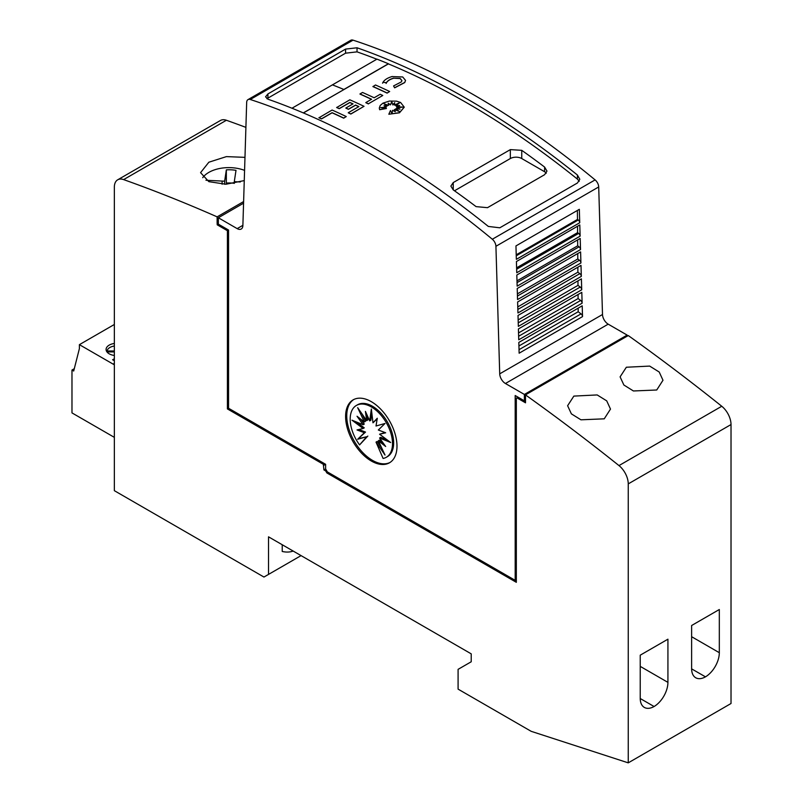 <?xml version="1.0" encoding="UTF-8"?>
<svg xmlns="http://www.w3.org/2000/svg" width="803" height="803" viewBox="0 0 803 803"><rect width="100%" height="100%" fill="white"/><g stroke="black" fill="none" stroke-linecap="round" stroke-linejoin="round"><path stroke-width="1.2" d="M371.297 154.387A807.507 466.212 60 0 1 492.329 239.244A6.464 3.734 60 0 1 495.923 246.29L499.717 373.847A8.07 4.657 -120 0 0 505.428 383.503L524.379 394.444L524.379 400.838L515.185 395.528L515.185 580.338L327.333 471.883L325.616 468.912L325.616 464.305L228.554 408.255L228.554 230.039L218.346 224.147L218.346 217.754L237.176 228.624A8.07 4.657 -120 0 0 241.211 229.026A8.07 4.657 -120 0 0 242.877 225.553L246.672 102.382A6.464 3.734 60 0 1 248.007 99.612A6.464 3.734 60 0 1 250.265 99.492A807.507 466.212 60 0 1 371.297 154.387M627.153 336.236A1857.259 1072.296 -120 0 0 627.103 336.196L526.607 394.213A1857.259 1072.296 60 0 1 526.658 394.253L525.513 394.915A1857.259 1072.296 60 0 1 618.983 465.589A16.15 9.325 60 0 1 628.247 483.888L628.247 762.85L731.021 703.508L731.021 424.556A16.15 9.325 -120 0 0 721.756 406.258A1857.259 1072.296 -120 0 0 628.297 335.574L627.153 336.236L627.153 335.102L608.202 324.161A8.07 4.657 -120 0 1 602.501 314.505L598.707 186.948A6.464 3.734 -120 0 0 595.103 179.902A807.507 466.212 -120 0 0 474.071 95.045A807.507 466.212 -120 0 0 353.049 40.15A6.464 3.734 -120 0 0 350.781 40.27L248.007 99.612M467.226 99A807.507 466.212 60 0 1 577.407 175.014L579.806 179.27L577.457 182.974L499.797 227.801L488.334 226.436A807.507 466.212 -120 0 0 378.153 150.432A807.507 466.212 -120 0 0 267.961 99.201L265.562 96.822L267.921 93.931L345.571 49.093L357.034 47.779A807.507 466.212 60 0 1 467.226 99M291.981 108.224L376.978 59.141A807.507 466.212 60 0 1 388.401 63.758L388.401 63.889A807.507 466.212 60 0 1 467.226 103.085A807.507 466.212 60 0 1 577.407 179.099L579.254 181.257M266.897 98.719L345.571 53.179L357.034 51.864A807.507 466.212 60 0 1 376.848 59.221M510.337 149.619L521.749 150.332A807.507 466.212 60 0 1 544.595 167.054L546.963 171.089L544.595 174.703L487.491 207.676L476.079 206.622A807.507 466.212 -120 0 0 453.233 189.889L450.874 186.085L453.233 182.582L510.337 149.619L510.337 158.542A8.07 4.657 180 0 1 521.749 158.542L544.595 171.722A8.07 4.657 180 0 1 546.301 173.177M401.912 80.631L400.135 78.564L393.42 78.192L400.135 78.433L401.912 80.571L401.4 81.866L393.57 85.941L394.634 87.838L393.57 85.941M391.964 76.576L402.704 76.958L405.545 80.37L404.732 82.448L394.634 87.708M405.545 80.43L404.732 82.579L394.634 87.838M400.587 102.463L404.24 107.15L399.492 112.661L388.833 114.247L390.469 110.523L392.035 113.795L392.557 110.302A807.507 466.212 60 0 1 395.327 111.727L394.303 109.579L399.623 111.587L395.498 108.897L400.055 109.168L396.692 107.903L402.765 107.09L396.582 106.719L399.653 105.484L395.708 105.775L399.683 102.744L394.353 105.093L394.725 102.674L392.818 104.812L391.804 101.529L390.479 104.761L388.2 103.216L388.592 105.394L383.864 103.707L387.227 105.986L384.025 105.725L386.303 107.16L380.752 107.612L386.454 108.485L379.648 109.589L379.297 108.024L380.251 105.434L382.951 103.155L389.375 101.058L396.541 101.148L400.587 102.463M404.24 107.211L399.492 112.791L388.833 114.247M244.263 180.595L225.884 184.248L208.85 181.659L200.569 172.655L208.85 162.216L226.416 156.615L244.975 157.348M656.734 389.997L633.426 390.971L623.881 385.018L620.097 376.868L626.35 367.242L649.667 366.088L659.213 372.03L662.987 380.251L656.734 389.997M604.247 418.825L580.94 419.808L571.385 413.866L567.611 405.726L573.854 396.1L597.181 394.935L606.727 400.868L610.491 409.088L604.247 418.825M114.347 346.023A9.686 5.591 0 0 0 109.891 347.488A9.686 5.591 0 0 0 107.09 350.981L114.347 350.981M390.027 462.458A36.336 20.978 60 0 1 372.441 460.34A36.336 20.978 60 0 1 348.863 428.842A36.336 20.978 60 0 1 353.711 399.553M371.297 401.661A36.336 20.978 60 0 1 395.036 433.69A36.336 20.978 60 0 1 389.465 462.799A36.336 20.978 60 0 1 371.297 461.002A36.336 20.978 60 0 1 347.558 428.983A36.336 20.978 60 0 1 353.129 399.864A36.336 20.978 60 0 1 371.297 401.661M371.347 406.93A29.922 17.275 60 0 1 390.9 433.299A29.922 17.275 60 0 1 386.313 457.278A29.922 17.275 60 0 1 383.101 458.463L376.015 442.112L385.018 455.05L378.323 440.777L385.671 446.488L379.578 438.006L390.69 442.523L379.578 434.222L385.671 432.787L378.323 430.006L385.018 423.472L376.015 426.002L377.28 418.253L372.983 422.81L371.347 409.038L369.711 420.913L365.415 411.397L366.69 420.621L357.676 407.683L364.371 421.956L357.024 416.245L363.117 424.727L352.015 420.2L363.117 428.501L357.024 429.946L364.371 432.717L357.676 439.261L366.69 436.732L359.593 444.892A29.922 17.275 60 0 1 356.391 405.445A29.922 17.275 60 0 1 371.347 406.93M356.391 405.445L357.526 404.792A29.922 17.275 60 0 1 372.492 406.268A29.922 17.275 60 0 1 392.045 432.646A29.922 17.275 60 0 1 387.458 456.616L386.313 457.278M356.462 422.007L364.261 427.848L363.117 428.501M358.8 429.525L365.516 432.064L364.371 432.717M365.516 432.064L357.676 439.261M358.821 438.599L366.69 436.732M367.834 436.069L359.593 444.892M381.716 448.004L377.149 441.449L376.015 442.112M383.151 442.985L379.468 440.114L378.323 440.777M387.387 440.054L380.722 437.344L379.578 438.006M385.038 432.546L379.578 434.222M377.169 418.915L372.983 422.81M371.839 413.133L370.856 420.26L369.711 420.913M367.192 415.332L367.834 419.959L366.69 420.621M362.123 414.067L365.516 421.294L364.371 421.956M360.688 419.086L364.261 424.064L363.117 424.727M293.155 551.049A44.416 25.646 60 0 1 282.224 551.46L282.224 544.735M628.247 762.85L531.174 731.322L458.091 689.135L458.091 669.351L471.22 661.772L471.22 653.853L268.523 536.826L268.523 574.406L263.956 577.046L114.347 490.673L114.347 187.199A16.15 9.325 60 0 1 117.7 179.802A16.15 9.325 60 0 1 123.622 179.601A1857.259 1072.296 60 0 1 217.131 216.86L217.131 223.455L218.346 222.832M301.065 555.616L268.523 574.406M114.347 437.354L71.979 412.903L71.979 370.042L73.695 371.026L79.397 348.612L79.397 344.658L114.347 364.823M79.397 344.658L114.347 324.482M114.347 360.748L112.631 359.754L114.347 358.76M114.347 343.473A10.66 6.153 0 0 0 109.208 345.119A10.66 6.153 0 0 0 106.086 349.476A10.66 6.153 0 0 0 114.347 355.468M107.09 352.075L107.09 350.981M107.12 352.126A9.686 5.591 0 0 1 107.09 351.915L114.347 351.915M74.277 368.707L71.979 370.042M667.925 639.188L667.925 682.369A19.784 11.423 -60 0 1 654.084 706.52A19.784 11.423 -60 0 1 644.327 707.413A19.784 11.423 -60 0 1 640.232 698.359L640.232 655.178L667.925 639.188M640.232 698.52L654.084 706.52M719.317 609.517L719.317 652.698A19.784 11.423 -60 0 1 705.466 676.849A19.784 11.423 -60 0 1 695.719 677.752A19.784 11.423 -60 0 1 691.624 668.688L691.624 625.507L719.317 609.517M691.624 668.859L705.466 676.849M205.969 180.263L224.639 181.197L226.346 169.865A24.22 13.982 180 0 1 236.002 170.346L234.295 181.679L240.298 181.98M224.639 184.278L224.639 181.197M226.135 171.27L226.346 183.054L226.346 169.865M234.295 183.285A24.22 13.982 0 0 0 226.346 183.054M234.295 183.395L234.295 181.679M202.707 177.704A28.266 16.321 180 0 1 244.574 170.377M516.329 579.686L515.185 580.338M346.274 116.555L343.704 118.171A807.507 466.212 -120 0 0 332.101 112.811L321.521 118.914A807.507 466.212 -120 0 0 318.952 117.77L332.101 110.041A807.507 466.212 60 0 1 346.274 116.555L343.704 118.041A807.507 466.212 -120 0 0 332.101 112.681L321.521 118.784A807.507 466.212 -120 0 0 318.952 117.639M386.454 108.485L379.648 109.72L379.297 108.094M386.303 107.16L381.315 107.692M387.227 105.986L384.266 105.876M388.592 105.394L384.286 103.988M394.695 102.834L392.818 104.942L391.804 101.66L390.479 104.892L388.23 103.366M399.272 103.055L394.353 105.093M399.252 105.645L395.708 105.775M402.092 107.18L396.582 106.719M399.633 109.138L396.692 107.903M399.141 111.406L395.498 108.897M395.247 111.687L394.303 109.579M382.549 83.191C383.824 80.24 387.056 78.001 392.235 76.496M386.434 82.659L382.951 82.328L386.434 82.659M393.631 78.132C389.606 79.296 387.106 81.023 386.113 83.321M393.631 78.262C389.606 79.427 387.106 81.163 386.113 83.462M389.666 91.502L387.096 93.118A807.507 466.212 -120 0 0 372.923 86.604L375.493 84.988A807.507 466.212 60 0 1 389.666 91.502L387.096 92.987A807.507 466.212 -120 0 0 372.923 86.473M380.2 94.272A807.507 466.212 60 0 1 382.77 95.487L368.396 103.788A807.507 466.212 -120 0 0 365.827 102.573L371.578 99.251A807.507 466.212 -120 0 0 359.975 93.951L362.544 92.465A807.507 466.212 60 0 1 374.148 97.765L380.2 94.272M368.396 103.788L382.77 95.487M371.458 99.321A807.507 466.212 -120 0 0 359.975 94.081L359.975 93.951M368.396 103.918A807.507 466.212 -120 0 0 365.827 102.704L365.827 102.573M352.898 103.948A807.507 466.212 -120 0 0 349.837 102.563L339.227 108.696A807.507 466.212 -120 0 0 336.658 107.542L349.837 99.803A807.507 466.212 60 0 1 364.02 106.317L350.841 113.926A807.507 466.212 -120 0 0 348.271 112.711L358.881 106.588A807.507 466.212 -120 0 0 355.588 105.063L348.432 109.198A807.507 466.212 -120 0 0 345.862 108.014L353.029 103.878A807.507 466.212 -120 0 0 349.837 102.433L339.227 108.556A807.507 466.212 -120 0 0 336.658 107.411M358.75 106.658A807.507 466.212 -120 0 0 355.588 105.193L348.432 109.328A807.507 466.212 -120 0 0 345.862 108.144L345.862 108.014M364.02 106.317L350.841 114.056A807.507 466.212 -120 0 0 348.271 112.842L348.271 112.711M388.401 63.889L303.424 112.952M454.488 190.783L510.337 158.542M343.865 89.605L303.303 112.902M388.401 63.758L343.865 89.474A807.507 466.212 60 0 0 332.452 84.867A807.507 466.212 60 0 1 343.865 89.474M582.526 316.603L519.139 353.2L518.818 342.419L582.205 305.833L582.526 316.603A2.419 1.395 -120 0 0 581.051 313.863L519.039 349.666M582.125 303.193L518.738 339.789L518.417 328.939L581.804 292.352L582.125 303.193A2.419 1.395 -120 0 0 580.649 300.452L518.638 336.256M581.723 289.783L518.347 326.379L518.015 315.459L581.402 278.872L581.723 289.783A2.419 1.395 -120 0 0 580.248 287.042L518.236 322.846M581.322 276.383L517.945 312.969L517.624 301.978L581.001 265.391L581.322 276.383A2.419 1.395 -120 0 0 579.856 273.642L517.845 309.436M580.93 262.972L517.544 299.559L517.222 288.498L580.599 251.911L580.93 262.972A2.419 1.395 -120 0 0 579.455 260.232L517.443 296.036M580.529 249.562L517.152 286.149L516.821 275.017L580.198 238.431L580.529 249.562A2.419 1.395 -120 0 0 579.053 246.822L517.042 282.626M580.127 236.152L516.751 272.749L516.419 261.537L579.796 224.95L580.127 236.152A2.419 1.395 -120 0 0 578.652 233.412L516.65 269.216M579.736 222.742L516.349 259.339L515.958 245.919L579.334 209.322L579.736 222.742A2.419 1.395 -120 0 0 578.26 220.002L516.249 255.806M578.26 220.002L577.487 219.44L577.367 210.456M578.652 233.412L577.588 232.629L577.548 226.245M579.053 246.822L577.688 245.808L577.648 239.906M579.455 260.232L577.789 258.998L577.748 253.557M579.856 273.642L577.889 272.187L577.849 267.208M580.248 287.042L577.989 285.376L577.959 280.859M580.649 300.452L578.09 298.565L578.06 294.51M581.051 313.863L578.19 311.745L578.16 308.161M577.889 272.187L517.764 306.897M577.789 258.998L517.383 293.878M577.688 245.808L516.991 280.859M577.588 232.629L516.6 267.831M577.487 219.44L516.219 254.812M578.19 311.745L518.929 345.963M578.09 298.555L518.537 332.934M577.989 285.376L518.156 319.915M627.153 335.102L524.379 394.444M525.513 400.175L524.379 400.838M243.57 203.189L218.346 217.754M227.41 408.918L228.554 408.255L324.472 463.642L323.338 464.305L227.41 408.918L227.41 230.702L228.554 230.039L218.346 224.147L217.201 224.81L217.201 223.495M516.329 581.001L328.005 472.274L326.861 472.927L325.717 470.949L326.52 470.488M525.513 394.915L525.513 402.815L516.901 397.836L518.045 397.184L525.513 401.5M516.901 397.836L516.329 398.168L516.329 582.316L326.861 472.927M227.41 230.702L217.201 224.81M218.346 222.752L217.131 223.455M325.616 468.912L323.91 469.906L325.717 470.949M323.338 464.305L323.91 469.906M325.616 464.305L323.91 465.288M245.899 127.366A1857.259 1072.296 -120 0 0 226.396 120.259A16.15 9.325 -120 0 0 220.474 120.47L117.7 179.802M243.62 201.563L217.131 216.86M595.103 179.902L492.329 239.244M357.034 51.864L357.034 47.779M114.347 363.368L113.082 364.1M640.232 666.38L667.925 682.369M691.624 636.709L719.317 652.698M731.021 424.556L628.247 483.888M222.11 184.228L222.11 181.066M721.756 406.258L618.983 465.589M453.233 189.889L453.233 182.582M521.749 158.542L521.749 150.332M544.595 171.722L544.595 167.054M267.921 98.016L267.921 93.931M345.571 53.179L345.571 49.093M577.407 179.099L577.407 175.014M602.501 314.505L499.717 373.847M598.707 186.948L495.923 246.29M353.049 40.15L250.265 99.492M608.202 324.161L505.428 383.503M242.887 225.322L237.176 228.624M226.396 120.259L123.622 179.601"/></g></svg>
